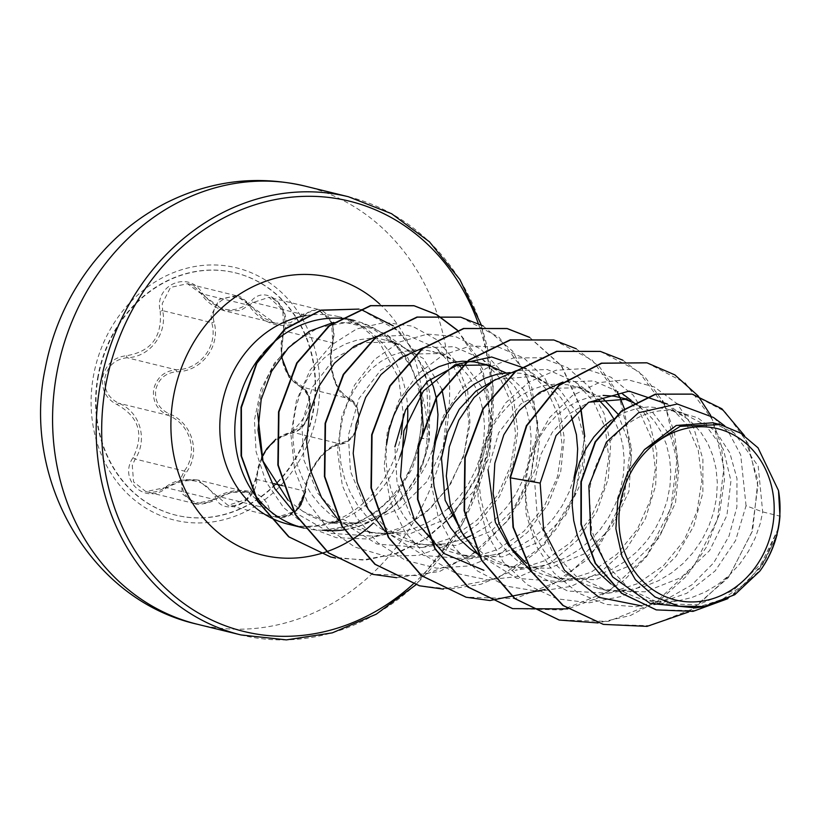 <?xml version="1.0" encoding="UTF-8"?>
<svg xmlns="http://www.w3.org/2000/svg" width="821" height="821" viewBox="0 0 821 821"><rect width="100%" height="100%" fill="white"/><g stroke="black" fill="none" stroke-linecap="round" stroke-linejoin="round"><path stroke-width="0.62" stroke-dasharray="4.11 3.08" d="M98.387 376.121A124.751 108.824 103.8 0 0 176.094 515.208A124.751 108.824 103.8 0 0 313.212 411.978A124.751 108.824 103.8 0 0 235.504 272.88A124.751 108.824 103.8 0 0 98.387 376.121M97.986 376.018A124.751 108.824 103.8 0 0 175.694 515.116A124.751 108.824 103.8 0 0 312.811 411.875A124.751 108.824 103.8 0 0 235.104 272.788A124.751 108.824 103.8 0 0 97.986 376.018M160.167 311.118C162.373 336.733 151.156 351.593 126.506 355.709C113.914 357.176 106.001 364.237 102.769 376.901C101.281 389.842 106.176 399.139 117.444 404.784C139.098 417.068 144.301 434.689 133.064 457.646C117.824 479.587 145.091 505.213 165.729 488.413C187.865 475.749 204.285 478.489 214.999 496.633C222.717 518.184 257.548 502.852 256.778 478.294C260.011 453.982 271.238 439.102 290.47 433.662C300.322 431.538 306.818 424.139 309.958 411.475C311.58 398.544 308.121 389.585 299.583 384.587C283.409 373.647 278.206 356.047 283.974 331.787C293.59 308.45 266.302 282.855 251.277 301.05C234.57 315.09 218.129 312.349 201.966 292.82C188.656 269.883 153.825 285.174 160.167 311.118L162.63 310.636L162.23 303.616L170.522 287.401L187.424 283.727L224.769 310.902L240.337 310.584L253.443 302.385L269.042 297.325L282.793 310.04L283.717 330.842L281.203 342.573C280.125 363.703 286.457 378.389 300.209 386.64C317.122 393.146 310.112 431.015 291.773 432.082C275.835 435.684 264.578 447.496 257.999 467.539L256.173 479.238L246.803 499.291L227.981 505.336L198.169 480.049L181.677 480.141L165.431 487.541L145.912 491.605L133.566 481.876L132.284 465.415L135.178 459.042C148.201 439.481 139.939 411.475 118.676 403.193C108.177 397.939 103.62 389.308 104.996 377.311C108.013 365.612 115.371 359.095 127.07 357.74C149.904 357.238 167.73 333.654 162.63 310.636L211.695 322.653C218.478 345.59 200.18 369.922 176.125 369.768C164.241 371.01 156.76 377.506 153.681 389.246C152.357 401.305 157.037 409.956 167.73 415.221C190.236 423.42 198.826 452.238 184.232 471.069L181.215 477.401L182.272 493.821L194.916 503.622L214.579 499.681L214.065 498.819C195.767 512.797 172.41 490.742 186.213 472.588C201.237 452.576 192.247 422.384 168.787 413.61C158.894 408.755 154.543 400.781 155.733 389.688C158.576 378.861 165.503 372.888 176.515 371.759C201.679 371.687 220.849 346.185 214.076 322.017C207.764 299.922 237.68 286.857 249.707 306.407C264.085 327.394 292.266 332.043 304.724 315.592C316.454 299.993 339.832 322.017 332.608 341.793C326.019 363.847 334.968 393.977 350.023 400.72C356.745 404.804 359.413 412.388 358.028 423.451C355.339 434.299 350.074 440.672 342.254 442.56C325.465 444.674 306.233 470.207 304.663 492.354C304.427 512.827 274.522 525.933 269.031 507.994C263.048 489.111 234.898 484.462 214.065 498.819M304.663 492.354A2.032 0.883 5.1 0 0 305.474 491.738A2.032 0.883 5.1 0 0 305.227 491.266L307.68 479.71C315.161 459.822 326.204 447.948 340.828 444.11C358.603 443.083 365.714 404.958 349.264 398.667C336.856 390.899 330.719 376.264 330.884 354.744L332.772 342.87L331.571 322.099L317.881 309.301L302.497 314.412L290.418 322.766L275.056 323.228L236.212 295.693L219.207 299.347L211.161 315.613L211.695 322.653L214.076 322.017M323.536 530.212A105.827 92.321 103.8 0 0 428.757 440.713A105.827 92.321 103.8 0 0 429.024 439.266L421.768 438.332L412.358 468.452L396.502 493.595L375.269 513.176L350.239 525.727L323.536 530.212C367.787 530.551 410.839 489.665 419.326 439.194L419.582 437.726C423.79 412.173 420.886 388.528 410.88 366.802A106.792 93.163 103.8 0 0 394.367 343.701A106.792 93.163 103.8 0 0 354.21 320.477L339.206 316.793A106.792 93.163 -76.2 0 1 407.524 406.221M344.081 529.853A105.827 92.321 103.8 0 0 429.147 440.815A105.827 92.321 103.8 0 0 429.404 439.358L429.835 393.587L425.555 375.361L415.252 351.963L393.29 325.865M333.624 322.396L361.763 323.022L387.245 334.958L407.852 357.894L420.198 389.082C426.017 406.621 428.244 424.098 426.879 441.503C425.678 455.758 422.302 468.647 416.75 480.193A95.349 83.178 103.8 0 1 367.746 519.97L350.239 525.727M423.092 428.254L423.246 426.489M446.614 413.917L443.402 445.865L427.136 481.373L399.591 508.661L364.883 523.11L328.287 522.238L303.093 511.514A95.349 83.178 103.8 0 0 326.358 521.776A95.349 83.178 103.8 0 0 367.746 519.97M303.093 511.514L288.038 500.205M304.078 528.088A106.792 93.163 103.8 0 0 322.561 530.263M263.325 352.907A106.792 93.163 103.8 0 0 260.955 355.75M505.88 372.816L523.541 389.472L535.2 412.573L539.51 439.81L535.826 468.524L519.129 503.909L491.143 531.074L455.963 545.431L418.905 544.456L387.984 529.997L364.216 504.515L350.495 471.48L348.35 435.417L358.982 398.554L380.913 369.891L410.038 354.046L441.021 353.533L466.338 366.607L484.534 390.724L492.692 422.394L489.265 457.112L472.557 492.497L444.53 519.693L409.361 534.03L372.334 533.045L341.464 518.605L317.676 493.144L303.944 460.099L301.789 423.995L312.452 387.081L334.404 358.428L363.508 342.624L394.46 342.121L423.39 358.52L441.934 389.236M447.938 508.558L438.712 515.875L425.986 523.5L412.409 529.063L398.873 532.326L383.971 533.476L369.758 532.203L355.955 528.621L342.901 522.813L330.884 514.911L320.159 505.11L310.964 493.637L303.513 480.778L297.941 466.831L294.359 452.135L292.84 437.049L293.384 421.943L295.95 407.165L300.435 393.085L306.726 380.041L314.617 368.342L323.885 358.264L334.291 350.064L345.538 343.927L357.32 340.007L369.317 338.375L381.211 339.083L392.674 342.09L403.398 347.334L413.096 354.662L421.491 363.888L430.348 378.933M436.208 397.559L436.31 398.134M712.813 422.784L734.241 432.965L758.204 466.112L762.688 511.914L760.236 523.531L755.341 537.734L748.516 551.25L739.906 563.729L729.684 574.854L718.088 584.357L705.352 591.982L691.785 597.544L678.249 600.808L663.347 601.957L643.305 599.474L635.331 597.103L622.277 591.294L610.783 583.803M678.249 600.808L653.773 604.779L686.849 593.244L715.132 570.934L735.575 540.546L746.053 505.757L762.688 511.914L779.95 516.142M778.318 528.56L761.262 563.729L733.05 590.638L697.778 604.779L660.659 603.722L629.584 589.242L605.6 563.719L591.654 530.612L589.293 494.478C593.347 443.268 636.603 403.86 676.268 411.413L681.02 412.368L705.752 425.299L723.373 449.282L730.936 480.808L726.934 515.372L709.601 550.593L680.968 577.615L645.132 591.818L607.478 590.689L576.034 576.116L551.681 550.532L537.355 517.394L534.594 481.065L540.577 455.039L552.4 432.103L569.004 414L588.862 402.187M611.255 420.208L624.904 412.419L636.686 408.489L648.682 406.867L665.431 408.55L672.05 410.582L682.774 415.816L687.464 418.997L692.462 423.143L700.867 432.38L707.723 443.278L712.854 455.563L716.097 468.945L717.349 483.066L716.538 497.577L713.675 512.119L708.78 526.323L701.955 539.838L693.345 552.317L683.123 563.442L671.527 572.945L658.791 580.57L645.224 586.132L631.113 589.488L616.787 590.545L602.563 589.273L588.77 585.691L575.716 579.883L563.699 571.98L552.974 562.18L543.779 550.706L536.318 537.847L530.746 523.901L527.174 509.205L525.656 494.119L526.189 479.012L528.755 464.234L533.25 450.154L539.53 437.111L547.422 425.411L556.7 415.334L567.106 407.134L578.343 400.997L590.125 397.077L603.117 395.414M627.275 399.191L652.572 412.255L670.778 436.362L678.936 468.052L675.509 502.77L658.801 538.166L630.815 565.33L595.646 579.677L558.588 578.702L526.579 563.422M618.87 397.128L623.036 398.308M633.494 402.824L645.901 411.732L654.296 420.957L661.162 431.856L666.293 444.151L669.536 457.523L670.788 471.654L669.977 486.165L667.104 500.707L662.219 514.911L655.394 528.426L646.784 540.895L636.562 552.03L624.966 561.523L612.23 569.158L598.663 574.721L584.552 578.076L570.226 579.133L556.002 577.861L542.209 574.279L529.155 568.471L517.127 560.569L506.403 550.768L497.218 539.294L489.757 526.435L484.185 512.489L480.613 497.793L479.084 482.707L479.628 467.601L482.194 452.823L486.689 438.742L492.969 425.689L500.861 413.989L510.139 403.922L520.535 395.722L531.782 389.585L543.564 385.665L555.56 384.033L567.455 384.741L578.918 387.748L589.642 392.992L598.129 399.232M488.033 469.653L498.675 432.8L520.596 404.137L549.701 388.292L580.714 387.779L602.819 398.298M617.833 413.938L631.626 449.764L628.948 491.348L612.25 526.733L584.254 553.908L549.044 568.265L512.027 567.29L485.899 556.094L464.306 536.913M613.338 418.105L619.732 432.739L622.975 446.111L624.227 460.232L623.416 474.754L620.543 489.295L615.658 503.499L608.833 517.004L600.223 529.483L590.001 540.618L578.395 550.111L565.669 557.746L552.092 563.309L537.991 566.664L523.665 567.722L509.441 566.439L495.648 562.857L478.417 554.616M495.74 379.353L534.143 376.367L559.45 389.431L577.656 413.538L585.814 445.208L582.387 479.936L565.648 515.372L537.632 542.537L502.473 556.854L465.466 555.868L434.576 541.439L410.808 515.968L397.066 482.912L394.911 446.829M509.995 372.59L520.894 373.329L532.357 376.336L543.081 381.57L547.771 384.762L552.779 388.897L561.174 398.134L568.04 409.032L571.242 416.021M479.177 362.892L485.796 364.924L496.52 370.158L506.218 377.486L514.613 386.722L521.479 397.621L526.61 409.915L529.853 423.287L531.095 437.408L530.294 451.919L527.421 466.461L522.525 480.665L515.711 494.18L507.101 506.66L496.879 517.784L485.273 527.287L470.433 535.939M465.353 538.166L458.97 540.475L444.859 543.83L430.532 544.887L416.319 543.615L402.526 540.033L389.472 534.225L377.444 526.323L366.72 516.522L357.525 505.059L350.074 492.19L344.502 478.243L340.92 463.547L339.401 448.471L339.945 433.355L342.511 418.577L347.006 404.496L353.287 391.453L361.178 379.754L370.445 369.676L380.852 361.476L392.099 355.349L403.881 351.419L415.878 349.797L427.772 350.495L439.235 353.512L449.959 358.746L458.436 364.986M460.591 366.946L468.052 375.31L474.918 386.209L480.039 398.493L483.292 411.875L484.534 425.996L483.733 440.508L480.86 455.05L475.964 469.253L469.15 482.769L460.53 495.248L450.637 506.064M573.982 477.884L569.086 492.087L562.272 505.592L553.662 518.072L543.44 529.196L531.834 538.699L519.108 546.324L505.531 551.897L491.995 555.16L477.093 556.299L462.88 555.027L449.087 551.445L436.033 545.637L424.005 537.734L413.281 527.934L404.096 516.471L396.635 503.601L391.063 489.655L387.481 474.969L385.962 459.883L386.506 444.766M746.053 505.757L740.696 454.834L729.438 433.714L713.511 417.479M695.674 607.899L722.326 599.34L746.002 583.187L764.751 560.907L777.056 534.492M434.299 443.638C430.727 456.804 424.878 468.996 416.75 480.193M534.594 481.065L524.66 479.977L526.117 513.956L536.134 545.76L553.857 572.771L577.779 592.824L605.908 604.4L635.926 606.75L665.4 599.915L692.021 584.757L713.736 562.796L729.007 536.123L736.868 507.183L736.991 478.561L729.766 452.74L716.169 431.908L697.706 417.766L676.268 411.413M257.64 413.415C261.252 384.033 273.28 360.481 293.723 342.778L274.471 363.087L260.852 389.565L254.418 419.962L256.06 451.642L265.994 481.783L283.656 507.676L307.772 526.918L336.466 537.714L367.408 538.987L398.011 530.499L425.709 512.92L448.122 487.736L463.342 457.174L470.053 423.964L467.713 391.145L456.168 362.143L436.988 339.832L412.347 326.163L384.68 322.417L356.653 328.964L330.996 345.272L310.225 369.932L296.402 400.761L290.973 435.048L294.636 469.745L307.249 501.795L327.877 528.355L354.877 547.073L386.014 556.34L418.689 555.355L450.154 544.251L477.801 524.096L499.322 496.736L512.992 464.686L517.784 430.871L513.453 398.401L500.615 370.23L480.603 348.946L455.419 336.518L427.546 334.096L399.673 341.967L374.52 359.465L354.549 385.07L341.762 416.514L337.493 451.027L342.347 485.56L356.068 517.035L377.639 542.691L405.317 560.261L436.803 568.214L469.479 565.885L500.594 553.518L527.564 532.295L548.141 504.176L560.702 471.716L564.294 437.911L558.803 405.831L544.939 378.43L524.126 358.202L498.439 347.026L470.412 345.959L442.745 355.144L418.135 373.801L399.006 400.309L387.266 432.318L384.166 467.016L390.211 501.313L405.03 532.182L427.515 556.895L455.819 573.284L487.623 579.903L520.247 576.229L550.963 562.631L577.214 540.382L596.826 511.534L608.248 478.735L610.65 444.982L604.01 413.353L589.139 386.753L567.557 367.613L541.429 357.72L513.289 357.997L485.868 368.485L461.854 388.271L443.576 415.642L432.913 448.174L431.004 482.984L438.219 517.014L454.126 547.227L477.483 570.964L506.393 586.132L538.453 591.428L570.985 586.42L601.249 571.601L626.751 548.366L645.368 518.841L655.64 485.734L656.851 452.084L649.072 420.957L633.227 395.199L610.927 377.188L584.378 368.578L556.176 370.209L529.052 381.981L505.654 402.875L488.29 431.066L478.715 464.06L477.986 498.952L486.381 532.644L503.345 562.149L527.544 584.87L557.007 598.817L589.283 602.768L621.671 596.436L651.464 580.426L676.165 556.228L693.766 526.076L702.879 492.723L702.899 459.226L694.002 428.644L677.202 403.778L654.214 386.917L627.295 379.62L599.084 382.596L572.299 395.63L549.567 417.591L533.127 446.562L524.66 479.977L509.985 477.73M603.322 624.35L650.058 625.715L694.217 608.32L729.653 575.347L751.728 532.275L757.896 485.94L748.116 443.514L724.707 411.342L692.011 394.101M656.143 609.859L696.177 610.639L733.379 594.784L762.093 565.669L778.277 528.837M688.686 611.963L728.432 577.543L752.6 530.766L757.916 480.429L744.544 435.715M727.827 598.683L757.526 572.565L776.091 538.032M293.61 511.688L331.376 533.414L374.704 536.236L404.209 526.672L430.286 508.599L450.78 483.702L464.009 454.341L468.986 423.236L465.456 393.3L453.91 367.326L435.633 347.735L407.524 335.286L376.644 336.394M338.611 520.155L377.106 544.087L422.015 547.535L451.355 538.001L477.288 519.95L497.649 495.084L510.765 465.723L515.639 434.627L512.017 404.691L500.451 378.717L482.194 359.146L454.126 346.678L423.226 347.796M385.193 531.598L423.698 555.509L468.575 558.947L497.947 549.403L523.89 531.32L544.21 506.434L557.356 477.052L562.211 445.947L558.567 416.042L547.002 390.108L528.755 370.558L547.771 384.762M538.566 566.572L515.136 570.369L544.477 560.835L570.41 542.784L590.771 517.918L603.897 488.557L608.772 457.451L605.149 427.515L593.573 401.541L575.316 381.981L547.248 369.501L516.347 370.63M478.315 554.432L516.83 578.343L561.697 581.771L591.069 572.227L617.033 554.144L637.332 529.268L650.478 499.876L655.332 468.801L651.7 438.896L640.134 412.953L621.887 393.392L593.809 380.913L562.908 382.042M531.69 572.073L567.68 591.058L608.269 593.193L637.599 583.659L663.542 565.607L683.903 540.731L697.029 511.37L701.893 480.254L698.271 450.329L686.695 424.365L668.448 404.804L687.464 418.997M293.723 342.778L318.774 327.507L346.041 322.653L372.467 328.564L395.209 344.574L410.88 366.802M646.794 362.79L685.248 382.894L712.495 419.788L723.958 467.785L717.441 519.467L693.499 566.88L655.343 602.706L608.299 621.405L559.101 620.009M600.274 351.388L638.717 371.503L665.954 408.417L677.397 456.414L670.87 508.096L646.917 555.499L608.741 591.315L561.697 609.993L512.499 608.587M553.713 339.966L592.157 360.08L619.383 396.984L630.836 444.982L624.309 496.654L600.377 544.056L562.211 579.872L515.188 598.571L465.989 597.185M529.453 337.349L561.451 366.022L580.529 407.852M584.285 433.796L582.294 466.143L573.243 497.967L557.582 527.339L536.123 552.482L510.046 571.878L480.798 584.316L450.011 589.057L419.418 585.773M460.581 317.142L499.035 337.257L526.261 374.171L537.704 422.168L531.177 473.85L507.234 521.253L469.058 557.069L422.015 575.747L372.816 574.351M457.164 330.186L475.728 354.857M475.78 354.949L488.7 393.372L488.916 435.92L476.683 477.699L453.213 514.233M451.283 516.399L425.032 539.058L394.778 553.918L362.605 560.004L330.647 556.956M358.89 309.096L361.343 309.671L358.869 309.107M361.158 309.62L399.57 331.848L418.105 357.843L426.571 380.072L429.024 439.266L419.582 437.726M710.791 415.549L721.485 446.019L724.461 479.618L719.401 514.069L706.501 546.991L686.51 576.126L660.648 599.494L630.528 615.463L598.068 622.934M622.79 360.173L645.111 377.25L662.475 400.802M664.374 404.404L674.544 432.862L677.972 464.173L674.349 496.459L663.789 527.79L646.794 556.269L624.288 580.18L597.483 598.088L567.855 608.905M576.219 348.761L599.474 366.802L617.228 391.874M619.906 397.385L620.142 397.898M624.381 408.704L631.205 460.078L618.767 512.909L588.595 558.537L545.072 589.478M529.658 337.349L561.687 365.899L580.837 407.616M584.778 436.505L575.213 493.985L544.477 544.508L497.762 578.395L443.268 589.109M483.097 325.937L512.53 351.08L531.762 387.399L538.278 430.604L531.033 475.646L510.58 517.23L478.982 550.481L439.594 571.467L396.697 577.697M457.389 330.124L482.799 369.245L490.742 418.731L480.418 469.858L453.346 514.623M451.447 516.748L426.253 538.586L397.333 553.272L366.484 559.891L335.625 558.064M133.064 457.646L135.178 459.042L184.232 471.069L186.213 472.588M117.444 404.784A2.032 0.544 113.4 0 1 118.676 403.193L167.73 415.221L168.787 413.61M126.506 355.709L127.07 357.74L176.125 369.768L176.515 371.759M249.707 306.407L250.518 305.679L201.186 293.672L201.966 292.82M304.724 315.592A2.032 1.149 -139.1 0 0 302.497 314.412L253.443 302.385A2.032 1.026 43.4 0 1 251.277 301.05M332.608 341.793A2.032 0.759 15.7 0 1 333.162 342.562A2.032 0.759 15.7 0 1 332.772 342.87L283.717 330.842A2.032 0.626 -161.6 0 0 283.358 331.048A2.032 0.626 -161.6 0 0 283.974 331.787M350.023 400.72A2.032 1.488 -62.8 0 0 349.428 398.729A2.032 1.488 -62.8 0 0 349.264 398.667L300.209 386.64A2.032 1.365 116.4 0 1 300.065 386.588A2.032 1.365 116.4 0 1 299.583 384.587M342.254 442.56A2.032 1.457 80.2 0 1 341.136 444.099A2.032 1.457 80.2 0 1 340.828 444.11L291.773 432.082A2.032 1.334 -98.5 0 0 291.517 432.082A2.032 1.334 -98.5 0 0 290.47 433.662M165.729 488.413L165.278 487.458L214.486 499.558L231.46 492.405L248.435 492.374L266.538 508.25A2.032 1.242 -21.3 0 0 269.031 507.994M214.999 496.633A2.032 1.119 156.2 0 1 217.483 496.223L266.538 508.25L276.749 517.292L295.55 511.206L305.227 491.266L282.691 485.734M274.081 483.631L256.173 479.238A2.032 0.749 -177.6 0 1 255.926 478.859A2.032 0.749 -177.6 0 1 256.778 478.294M317.255 412.614A129.892 113.308 103.8 0 0 229.069 266.302A129.892 113.308 103.8 0 0 93.573 375.289A129.892 113.308 103.8 0 0 181.749 521.602A129.892 113.308 103.8 0 0 317.255 412.614M197.409 624.258A225.59 196.794 103.8 0 0 445.351 437.572A225.59 196.794 103.8 0 0 304.827 186.049M348.422 196.742A225.59 196.794 -76.2 0 1 488.957 448.266A225.59 196.794 -76.2 0 1 241.005 634.951M478.233 323.423A221.526 193.253 -76.2 0 1 487.387 448.153A221.526 193.253 -76.2 0 1 413.158 584.059M399.837 456.928A106.792 93.163 -76.2 0 1 338.909 520.73M332.31 522.967A106.792 93.163 -76.2 0 1 288.356 524.239C303.38 527.954 318.928 526.774 334.999 520.688C347.262 515.927 358.633 508.261 369.122 497.69C385.634 480.603 396.369 459.534 401.325 434.473M268.128 516.306A106.792 93.163 -76.2 0 1 267.564 515.988M379.579 303.934A142.885 124.648 -76.2 0 1 419.675 436.854A142.885 124.648 -76.2 0 1 373.422 523.008M305.997 315.582A106.792 93.163 -76.2 0 1 339.206 316.793L360.409 325.711L378.922 341.505L398.534 377.681L403.398 414.543M236.212 295.683L187.434 283.727C191.437 284.087 196.014 287.401 201.186 293.672C206.153 301.738 214.024 307.475 224.769 310.902L274.953 323.207M415.857 584.85L463.085 523.336L489.449 448.42L493.195 385.47L481.301 324.962M394.46 342.121L386.055 340.058M681.02 412.368L665.431 408.55M580.714 387.779L572.309 385.716M534.143 376.367L525.738 374.304M441.021 353.533L432.616 351.47M660.659 603.722L643.305 599.474M607.478 590.689L596.744 588.052M558.588 578.702L550.183 576.64M512.027 567.29L503.622 565.228M465.466 555.868L457.061 553.816M418.905 544.456L410.5 542.394M372.334 533.045L363.929 530.982M724.738 425.863L734.241 432.965M328.287 522.248L326.358 521.776M387.255 334.958L408.088 350.516M374.704 536.246L398.873 532.326M435.633 347.735L454.649 361.928M422.015 547.535L445.434 543.738M482.194 359.146L501.21 373.35M468.575 558.947L491.995 555.16M575.326 381.981L594.342 396.174M561.697 581.781L585.127 577.984M631.092 400.268L640.903 407.585M608.258 593.193L631.688 589.396M395.219 344.563L394.367 343.701M194.916 503.622C197.102 506.003 213.973 501.857 214.579 499.681C233.185 489.46 238.111 491.102 248.435 492.374M275.056 323.228L262.227 317.306L250.518 305.679C243.981 298.69 239.239 295.365 236.294 295.704M298.372 508.517L288.633 515.999L276.728 517.281C289.084 519.96 299.87 508.917 302.487 502.185L305.474 491.738C304.724 477.668 323.412 445.31 341.136 444.099L348.371 440.856L352.435 436.936L355.452 432.349L358.479 423.749L358.603 412.727L357.289 408.016L355.308 404.168L349.428 398.729C336.908 389.985 336.826 384.68 333.459 376.028L331.366 364.965C330.329 362.605 330.925 355.134 333.162 342.562L333.429 327.117C329.724 316.331 324.572 310.4 317.943 309.322L317.943 309.322M194.741 503.591L146.005 491.646M317.881 309.301L269.144 297.346M276.749 517.292L227.981 505.336M248.424 492.364L198.23 480.069M145.912 491.615C151.546 493.318 158.001 491.933 165.278 487.458C172.81 480.88 183.781 478.417 198.169 480.049L198.169 480.049M281.244 356.191L284.692 318.25C284.723 310.954 278.257 299.511 269.042 297.325L269.042 297.325M289.341 377.25L300.065 386.588C303.873 389.729 323.402 400.802 291.517 432.082L275.918 439.204M300.065 386.588L303.596 389.092L307.926 395.578L309.291 400.073L309.322 411.506L305.874 420.957L302.354 425.853L291.517 432.082M261.714 457.112L251.308 493.442C248.547 499.661 237.31 507.645 227.94 505.326L227.94 505.326"/><path stroke-width="1.23" d="M620.625 501.672A88.196 76.938 -76.2 0 1 712.628 427.669A88.196 76.938 -76.2 0 1 772.51 527.02A88.196 76.938 -76.2 0 1 680.496 601.023A88.196 76.938 -76.2 0 1 620.625 501.672M322.961 530.202A105.827 92.321 103.8 0 0 344.081 529.853M421.768 438.332L423.092 428.254M423.246 426.489L420.198 389.082M288.038 500.205L262.997 461.074L257.64 413.415M260.955 355.75A106.792 93.163 103.8 0 0 236.828 408.848A106.792 93.163 103.8 0 0 303.36 527.913A106.792 93.163 103.8 0 0 304.078 528.088M322.561 530.263A106.792 93.163 103.8 0 0 323.495 530.253M354.21 320.477A106.792 93.163 103.8 0 0 340.376 318.322M339.884 318.291A106.792 93.163 103.8 0 0 263.325 352.907M441.934 389.236L446.614 413.917M430.348 378.933L433.478 387.081L436.208 397.559M436.31 398.134L437.973 414.584L437.162 429.096L434.299 443.638M724.738 425.863L713.511 417.479L677.274 404.004L638.502 412.758L606.391 442.119L588.873 485.868L590.792 534.45L612.62 576.896L650.242 603.456L695.674 607.899L704.233 606.514L678.7 606.165L655.025 596.97L635.433 579.759L621.949 556.228L615.883 528.652L617.864 499.773L627.737 472.496L644.516 449.559L680.147 426.325L720.233 424.601L740.675 433.16L758.009 447.814L778.503 490.578L779.95 516.142A95.349 83.178 -76.2 0 1 778.421 527.995A95.349 83.178 -76.2 0 1 778.318 528.56L776.091 538.032M610.783 583.803L599.535 573.592L590.34 562.128L582.879 549.259L577.307 535.313L573.735 520.627L572.216 505.541L572.76 490.424L575.316 475.646L579.811 461.566L586.091 448.523L593.983 436.823L603.261 426.746L611.255 420.208M588.862 402.187L627.275 399.191L614.016 396.153L603.117 395.414M623.036 398.308L633.494 402.824M602.819 398.298L617.833 413.938M598.129 399.232L607.735 409.546L613.338 418.105M464.306 536.913L445.136 500.184L441.472 458.241L447.466 432.185L459.288 409.248L475.893 391.155L495.74 379.353M478.417 554.616L470.566 549.157L459.842 539.356L450.657 527.882L443.196 515.024L437.624 501.077L434.052 486.381L432.523 471.295L433.067 456.178L435.633 441.411L440.128 427.32L446.408 414.277L454.3 402.577L463.578 392.51L473.974 384.31L485.221 378.173L497.003 374.243L509.995 372.59M571.242 416.021L576.414 434.699L577.656 448.82L576.855 463.342L573.982 477.884M394.911 446.829L405.564 409.936L427.495 381.293L456.599 365.458L487.582 364.955L505.88 372.816M386.506 444.766L389.072 429.988L393.567 415.908L399.848 402.865L407.739 391.165L417.017 381.098L427.413 372.898L438.66 366.761L450.442 362.831L462.439 361.209L474.333 361.907L487.582 364.945M458.436 364.986L460.591 366.946M526.579 563.422L508.373 545.175L495.402 522.3L488.033 469.653M470.433 535.939L465.353 538.166M450.637 506.064L447.938 508.558M776.882 535.549L777.056 534.492C773.608 547.925 767.881 560.127 759.877 571.088L734.764 594.702L704.233 606.514M644.516 449.559L676.237 425.483L712.813 422.784L720.233 424.601M603.127 624.299L563.247 605.529L531.834 571.796L513.392 527.328L510.375 477.822L513.012 527.226L531.444 571.703L562.857 605.436L603.322 624.35M692.011 394.101L655.415 394.111L621.353 411.013L595.153 441.821L580.94 481.619L580.94 524.26L595.163 563.35L621.466 593.234L656.143 609.859M603.517 624.391L647.01 626.382L688.686 611.963M744.544 435.715L721.885 408.776L692.206 394.152L655.794 394.203L621.743 411.105L595.543 441.924L581.33 481.722L581.33 524.352L595.553 563.452L621.846 593.326L656.338 609.9L693.037 611.368L727.827 598.683M698.055 395.835L674.852 374.879L646.989 362.841L601.752 363.251L559.173 385.418L526.764 425.791L510.375 477.822L540.156 483.097L543.625 529.668L564.479 570.308L599.268 597.431L641.909 605.949M333.624 322.396L309.599 331.171L288.284 347.919L271.618 371.308L261.191 399.406L258.03 429.958L262.607 460.509L274.737 488.516L293.61 511.688M376.644 336.394L354.149 346.298L334.414 363.241L319.112 385.993L309.548 412.881L306.602 441.893L310.666 470.844L321.565 497.567L338.611 520.155M423.226 347.796L400.71 357.699L380.965 374.653L365.673 397.395L356.119 424.231L353.194 453.284L357.227 482.225L368.116 508.999L385.193 531.598M526.23 368.762L491.625 356.991L454.865 364.832L423.451 391.001L403.901 430.738L400.535 476.642L414.595 520.237L443.997 553.498L483.897 570.297M516.347 370.63L493.821 380.534L474.107 397.477L458.816 420.198L449.241 447.065L446.316 476.118L450.37 505.069L461.248 531.834L478.315 554.432M562.908 382.042L539.51 392.51L519.2 410.582L503.827 434.822L494.827 463.26L493.123 493.616L499.004 523.429L512.171 550.286L531.69 572.073M667.463 404.086L629.03 391.124L588.472 402.413L556.053 435.541L540.156 483.097M509.985 477.73L526.374 425.689L558.783 385.326L601.372 363.159L646.794 362.79M559.101 620.009L514.551 598.488L481.424 560.158L464.111 510.693L464.809 457.533L482.953 408.653L515.362 371.379L556.648 351.296L600.274 351.388M512.499 608.587L467.97 587.056L434.853 548.715L417.54 499.26L418.248 446.101L436.403 397.22L468.812 359.967L510.087 339.884L553.713 339.966M465.989 597.185L421.45 575.675L388.312 537.345L370.989 487.9L371.677 434.74L389.821 385.849L422.21 348.576L463.485 328.472L506.916 328.503L529.453 337.349M580.529 407.852L584.285 433.796M419.418 585.773L374.879 564.253L341.741 525.922L324.418 476.457L325.116 423.297L343.27 374.407L375.669 337.144L416.955 317.05L460.581 317.142M372.816 574.351L328.277 552.81L295.16 514.48L277.857 465.014L278.555 411.855L296.72 362.974L329.129 325.721L370.404 305.638L413.835 305.679L436.32 314.525M436.505 314.628L457.164 330.186M453.213 514.233L451.283 516.399M330.647 556.956L288.653 536.79L257.527 501.262L241.076 455.799L241.046 407.226L256.706 362.759L285 328.8L321.042 310.122L358.89 309.096L321.062 310.317L285.113 329.129L256.942 363.128L241.384 407.596L241.497 456.096L257.979 501.477L289.095 536.934L330.453 556.915M698.096 395.886L710.791 415.549M598.068 622.934L559.296 620.06L514.941 598.581L481.814 560.25L464.501 510.795L465.189 457.625L483.343 408.745L515.752 371.472L557.038 351.388L600.469 351.439L622.79 360.173M662.475 400.802L664.374 404.404M567.855 608.905L512.694 608.638L468.36 587.148L435.233 548.808L417.93 499.353L418.628 446.193L436.793 397.323L469.202 360.06L510.477 339.976L553.908 340.017L576.219 348.761M617.228 391.874L619.906 397.385M620.142 397.898L624.381 408.704M545.072 589.478L490.034 600.531M489.829 600.52L466.184 597.236L421.84 575.767L388.702 537.447L371.379 487.992L372.057 434.832L390.201 385.952L422.599 348.668L463.875 328.564L507.306 328.595L529.658 337.349M580.837 407.616L584.778 436.505M443.268 589.109L419.613 585.814L375.259 564.345L342.131 526.015L324.808 476.56L325.506 423.39L343.66 374.509L376.059 337.236L417.345 317.152L460.776 317.193L483.097 325.937M396.697 577.697L373.011 574.392L328.667 552.913L295.55 514.572L278.247 465.107L278.945 411.947L297.099 363.077L329.519 325.814L370.794 305.73L414.225 305.781L436.536 314.515M436.71 314.617L457.389 330.124M453.346 514.623L451.447 516.748M335.625 558.064L330.842 557.007M361.343 309.671L393.29 325.865M778.503 490.578A94.836 82.736 -76.2 0 1 759.877 571.088M282.691 485.734L274.081 483.631M304.827 186.049A225.59 196.794 103.8 0 0 56.875 372.734A225.59 196.794 103.8 0 0 197.409 624.258L241.005 634.951A225.59 196.794 -76.2 0 1 100.48 383.428A225.59 196.794 -76.2 0 1 348.422 196.742L304.827 186.049C257.024 174.976 210.843 180.548 166.304 202.777C137.979 217.329 113.698 237.259 93.461 262.587C68.718 293.928 52.595 329.406 45.114 369.029C21.787 479.649 90.197 600.356 197.409 624.258M413.158 584.059A221.526 193.253 -76.2 0 1 191.539 608.761A221.526 193.253 -76.2 0 1 105.899 384.485A221.526 193.253 -76.2 0 1 280.669 198.61A221.526 193.253 -76.2 0 1 478.233 323.423M407.524 406.221A106.792 93.163 -76.2 0 1 405.728 435.869A106.792 93.163 -76.2 0 1 399.837 456.928M338.909 520.73A106.792 93.163 -76.2 0 1 332.31 522.967M303.36 527.913L288.356 524.239A106.792 93.163 -76.2 0 1 268.128 516.306M267.564 515.988A106.792 93.163 -76.2 0 1 221.834 405.174A106.792 93.163 -76.2 0 1 305.997 315.582M373.422 523.008A142.885 124.648 -76.2 0 1 364.503 530.715M364.103 531.023A142.885 124.648 -76.2 0 1 351.306 539.961M351.09 540.095A142.885 124.648 -76.2 0 1 326.994 551.589M326.809 551.661A142.885 124.648 -76.2 0 1 320.098 553.795M320.026 553.806A142.885 124.648 -76.2 0 1 173.621 395.784A142.885 124.648 -76.2 0 1 379.579 303.934M481.301 324.962L459.924 279.581L429.445 241.805L391.576 213.696L348.422 196.742M621.887 393.392L631.092 400.268M403.398 414.543L401.325 434.473M415.857 584.85L376.223 614.2L332.279 632.858L286.396 639.887L241.005 634.951M298.372 508.517L305.474 491.738M281.244 356.191L289.341 377.25M275.918 439.204L266.907 448.584L261.714 457.112"/></g></svg>
